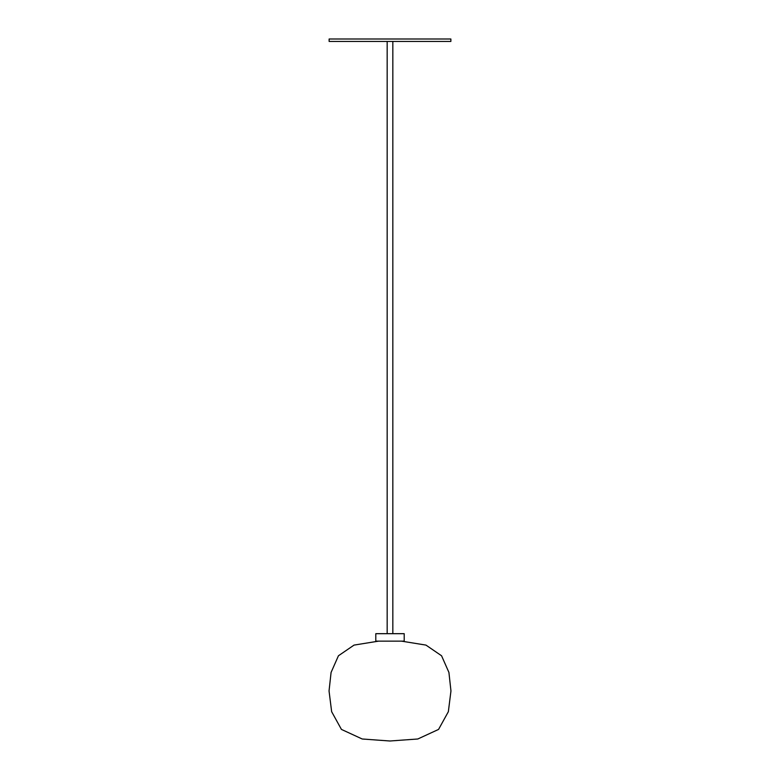 <?xml version="1.0" encoding="UTF-8"?>
<svg xmlns="http://www.w3.org/2000/svg" width="780" height="780" viewBox="0 0 780 780"><rect width="100%" height="100%" fill="white"/><g stroke="black" fill="none" stroke-linecap="round" stroke-linejoin="round"><path stroke-width="1.17" d="M404.206 641.14L375.794 641.14L375.794 633.682L404.206 633.682L404.206 641.14M450.869 39L450.869 41.438L329.131 41.438L329.131 39L450.869 39M392.837 41.438L392.837 633.682M387.163 41.438L387.163 633.682M378.544 641.14L354.042 645.099L338.442 655.765L331.081 672.438L329.043 690.943L331.646 711.692L341.435 729.417L362.203 738.992L389.902 741L417.797 738.992L438.565 729.417L448.354 711.692L450.957 690.943L448.919 672.438L441.558 655.765L425.958 645.099L401.456 641.14"/></g></svg>
